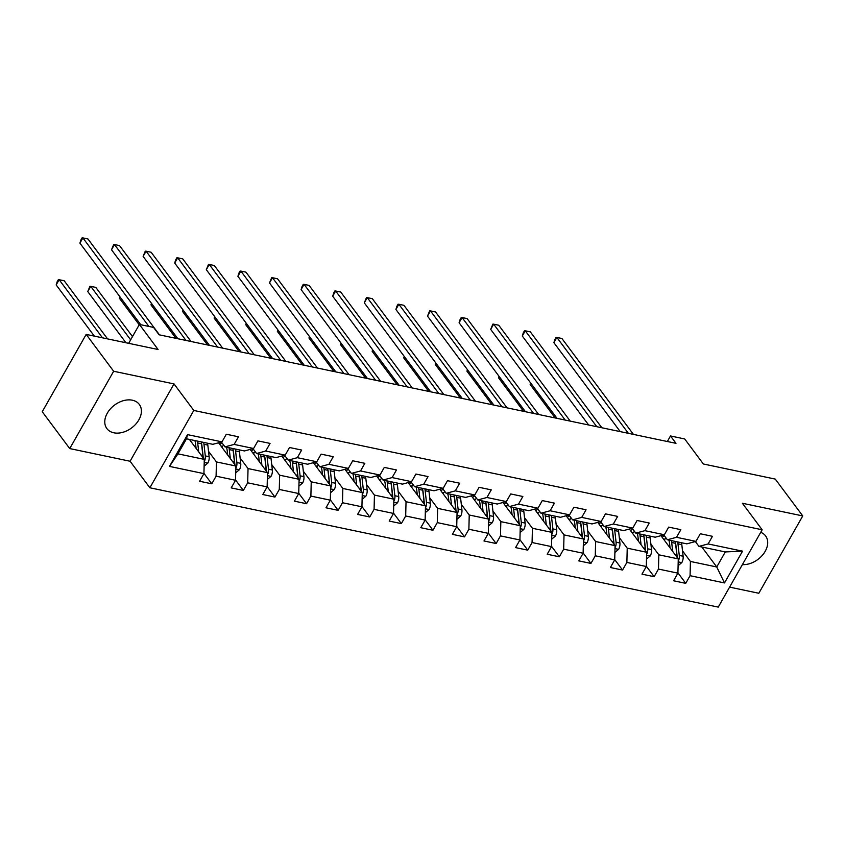 <?xml version="1.0" encoding="UTF-8"?>
<svg xmlns="http://www.w3.org/2000/svg" width="845" height="845" viewBox="0 0 845 845"><rect width="100%" height="100%" fill="white"/><g stroke="black" fill="none" stroke-linecap="round" stroke-linejoin="round"><path stroke-width="1.27" d="M132.348 400.203A20.217 14.259 143.3 0 0 110.441 408.832A20.217 14.259 143.3 0 0 106.882 428.595A20.217 14.259 143.3 0 0 113.832 432.798A20.217 14.259 143.3 0 0 135.739 424.169A20.217 14.259 143.3 0 0 139.298 404.417A20.217 14.259 143.3 0 0 132.348 400.203M729.605 587.127L758.821 593.264L802.75 515.936L775.266 479.094L703.367 463.989L684.682 438.946L670.497 435.967L667.349 441.512M149.871 487.776L718.25 607.111L762.169 529.783L193.801 410.448L149.871 487.776L130.088 461.243L174.017 383.915L113.652 371.251L69.734 448.579L130.088 461.243M69.734 448.579L42.25 411.726L86.179 334.398L158.089 349.503L139.404 324.448L128.672 343.323M113.652 371.251L86.179 334.398M701.857 547.011L716.75 566.974L725.295 551.933L698.963 546.398L708.11 543.937L712.451 536.311L700.294 533.755L695.963 541.381L676.518 537.304L680.848 529.667L668.691 527.122L664.36 534.748L644.915 530.66L649.245 523.034L637.098 520.488L632.768 528.114L613.322 524.027L617.653 516.401L605.495 513.855L601.165 521.481L581.719 517.393L586.05 509.767L573.903 507.211L569.562 514.848L550.116 510.76L554.457 503.134L542.3 500.578L537.969 508.204L518.524 504.127L522.854 496.501L510.707 493.945L506.366 501.571L486.921 497.494L491.262 489.868L479.104 487.311L474.774 494.938L455.328 490.861L459.659 483.224L447.501 480.678L443.171 488.304L423.725 484.217L428.056 476.591L415.909 474.045L411.568 481.671L392.133 477.583L396.463 469.957L384.306 467.401L379.975 475.038L360.53 470.95L364.86 463.324L352.714 460.768L348.372 468.405L328.927 464.317L333.268 456.691L321.111 454.135L316.78 461.761L297.334 457.684L301.665 450.058L289.508 447.501L285.177 455.128L265.731 451.05L270.062 443.414L257.915 440.868L253.584 448.494L234.139 444.417L238.47 436.78L226.312 434.235L221.981 441.861L187.548 434.626L169.496 466.398L177.957 453.849L204.289 459.374L189.396 439.4M708.11 543.937L742.544 551.162L724.503 582.934L690.069 575.698L685.739 583.335L677.922 572.857M169.496 466.398L203.93 473.633L199.6 481.259L211.757 483.805L216.088 476.179L235.533 480.266L231.203 487.892L243.349 490.438L247.691 482.812L267.136 486.9L262.795 494.526L274.952 497.082L279.283 489.445L298.729 493.533L294.398 501.159L306.555 503.715L310.886 496.089L330.332 500.166L326.001 507.792L338.148 510.348L342.478 502.722L361.924 506.799L357.593 514.425L369.751 516.982L374.082 509.355L393.527 513.433L389.196 521.069L401.343 523.615L405.684 515.989L425.13 520.076L420.789 527.702L432.946 530.248L437.277 522.622L456.722 526.71L452.392 534.336L464.539 536.881L468.88 529.255L488.325 533.343L483.984 540.969L496.142 543.525L500.472 535.888L519.918 539.976L515.587 547.602L527.745 550.158L532.075 542.532L551.521 546.609L547.19 554.236L559.337 556.792L563.668 549.165L583.113 553.243L578.783 560.869L590.94 563.425L595.271 555.799L614.716 559.876L610.386 567.513L622.533 570.058L626.874 562.432L646.319 566.52L641.978 574.146L654.136 576.691L658.466 569.065L677.912 573.153L673.581 580.779L685.739 583.335M139.404 324.448L153.579 327.427L159.071 334.789L676 443.329L670.497 435.967M695.963 541.381L686.816 543.853L667.37 539.765L663.747 534.917M660.948 535.667L678.271 558.894L658.825 554.816L650.904 544.201M667.37 539.765L676.518 537.304M677.912 573.153L678.271 558.894M658.466 569.065L658.825 554.816M664.36 534.748L655.213 537.209L635.767 533.132L632.155 528.273M629.345 529.033L646.668 552.26L627.222 548.173L619.311 537.568M635.767 533.132L644.915 530.66M646.319 566.52L646.668 552.26M626.874 562.432L627.222 548.173M632.768 528.114L623.621 530.575L604.175 526.498L600.552 521.64M597.742 522.4L615.065 545.627L595.619 541.539L587.708 530.935M604.175 526.498L613.322 524.027M614.716 559.876L615.065 545.627M595.271 555.799L595.619 541.539M601.165 521.481L592.018 523.942L572.572 519.865L568.96 515.006M566.15 515.767L583.472 538.994L564.027 534.906L556.116 524.301M572.572 519.865L581.719 517.393M583.113 553.243L583.472 538.994M563.668 549.165L564.027 534.906M569.562 514.848L560.425 517.309L540.98 513.221L537.357 508.373M534.547 509.134L551.87 532.361L532.424 528.273L524.513 517.658M540.98 513.221L550.116 510.76M551.521 546.609L551.87 532.361M532.075 542.532L532.424 528.273M537.969 508.204L528.822 510.676L509.377 506.588L505.754 501.74M502.955 502.5L520.277 525.717L500.832 521.64L492.91 511.024M509.377 506.588L518.524 504.127M519.918 539.976L520.277 525.717M500.472 535.888L500.832 521.64M506.366 501.571L497.219 504.042L477.774 499.955L474.161 495.107M471.352 495.857L488.674 519.083L469.228 515.006L461.317 504.391M477.774 499.955L486.921 497.494M488.325 533.343L488.674 519.083M468.88 529.255L469.228 515.006M474.774 494.938L465.627 497.409L446.181 493.322L442.558 488.473M439.749 489.223L457.071 512.45L437.636 508.373L429.714 497.758M446.181 493.322L455.328 490.861M456.722 526.71L457.071 512.45M437.277 522.622L437.636 508.373M443.171 488.304L434.024 490.765L414.578 486.688L410.966 481.83M408.156 482.59L425.479 505.817L406.033 501.729L398.122 491.125M414.578 486.688L423.725 484.217M425.13 520.076L425.479 505.817M405.684 515.989L406.033 501.729M411.568 481.671L402.431 484.132L382.986 480.055L379.363 475.196M376.553 475.957L393.876 499.184L374.43 495.096L366.519 484.491M382.986 480.055L392.133 477.583M393.527 513.433L393.876 499.184M374.082 509.355L374.43 495.096M379.975 475.038L370.828 477.499L351.383 473.422L347.76 468.563M344.961 469.324L362.283 492.55L342.838 488.463L334.926 477.858M351.383 473.422L360.53 470.95M361.924 506.799L362.283 492.55M342.478 502.722L342.838 488.463M348.372 468.405L339.225 470.866L319.78 466.778L316.167 461.93M313.358 462.69L330.68 485.917L311.235 481.83L303.323 471.214M319.78 466.778L328.927 464.317M330.332 500.166L330.68 485.917M310.886 496.089L311.235 481.83M316.78 461.761L307.633 464.232L288.187 460.145L284.564 455.297M281.765 456.046L299.088 479.273L279.642 475.196L271.72 464.581M288.187 460.145L297.334 457.684M298.729 493.533L299.088 479.273M279.283 489.445L279.642 475.196M285.177 455.128L276.03 457.599L256.584 453.511L252.972 448.663M250.162 449.413L267.485 472.64L248.039 468.563L240.128 457.948M256.584 453.511L265.731 451.05M267.136 486.9L267.485 472.64M247.691 482.812L248.039 468.563M253.584 448.494L244.437 450.955L224.992 446.878L221.369 442.03M218.559 442.78L235.882 466.007L216.436 461.93L208.525 451.314M224.992 446.878L234.139 444.417M235.533 480.266L235.882 466.007M216.088 476.179L216.436 461.93M221.981 441.861L212.834 444.322L186.502 438.798L187.548 434.626M203.93 473.633L204.289 459.374M174.017 383.915L193.801 410.448M802.75 515.936L742.385 503.261L762.169 529.783M186.502 438.798L177.957 453.849M698.963 546.398L695.351 541.55M682.506 550.834L690.418 561.45L716.75 566.974L724.503 582.934M725.295 551.933L742.544 551.162M690.069 575.698L690.418 561.45M211.757 483.805L203.941 473.337M243.349 490.438L235.544 479.971M274.952 497.082L267.136 486.604M306.555 503.715L298.739 493.237M338.148 510.348L330.332 499.87M369.751 516.982L361.935 506.504M401.343 523.615L393.538 513.147M432.946 530.248L425.13 519.781M464.539 536.881L456.733 526.414M496.142 543.525L488.325 533.047M527.745 550.158L519.928 539.68M559.337 556.792L551.531 546.314M590.94 563.425L583.124 552.947M622.533 570.058L614.727 559.591M654.136 576.691L646.319 566.224M742.396 564.608A20.217 14.259 143.3 0 0 762.919 554.637A20.217 14.259 143.3 0 0 765.602 535.92A20.217 14.259 143.3 0 0 760.732 532.318M148.91 326.445L82.884 237.91L87.943 238.977L159.473 334.873M140.777 324.733L79.916 243.138L82.884 237.91L82.081 237.889L80.888 239.969L79.916 243.138M204.12 466.208L207.881 463.007A6.866 4.14 -78.1 0 0 209.137 456.712L207.828 445.093A19.836 11.946 -78.1 0 0 207.543 443.213M190.896 439.717L190.209 440.498M198.702 451.885L197.698 442.96A19.836 11.946 -78.1 0 0 197.413 441.09M196.093 448.389L195.628 444.185A16.467 9.908 -78.1 0 0 194.868 440.551M204.237 461.254L204.786 460.451A6.866 4.14 -78.1 0 0 205.282 455.909L203.972 444.28A19.836 11.946 -78.1 0 0 203.698 442.41M201.427 442.875A16.467 9.908 101.9 0 1 201.902 445.505L203.212 457.124A3.496 2.112 101.9 0 1 203.233 457.958M107.547 338.887L64.199 280.772L59.139 279.716L56.171 284.934L94.334 336.12M201.268 441.893A19.836 11.946 101.9 0 1 201.543 443.773L202.853 455.392A6.866 4.14 101.9 0 1 202.863 457.472M56.171 284.934L57.143 281.776L58.337 279.684L59.139 279.716L102.477 337.82M186.006 340.45L114.476 244.543L119.546 245.61L191.065 341.517M177.862 338.739L111.508 249.771L114.476 244.543L113.674 244.522L111.508 249.771M217.609 347.084L146.079 251.187L151.139 252.243L222.668 348.151M209.465 345.373L143.111 256.405L146.079 251.187L145.277 251.155L143.111 256.405M235.713 472.851L239.473 469.64A6.866 4.14 -78.1 0 0 240.73 463.345L239.42 451.726A19.836 11.946 -78.1 0 0 239.146 449.846M223.703 445.146A16.467 9.908 -78.1 0 0 222.52 446.329L221.812 447.132M230.305 458.518L229.301 449.603A19.836 11.946 -78.1 0 0 229.016 447.723M227.696 455.032L227.22 450.818A16.467 9.908 -78.1 0 0 226.46 447.185M235.839 467.887L236.378 467.084A6.866 4.14 -78.1 0 0 236.885 462.542L235.575 450.913A19.836 11.946 -78.1 0 0 235.29 449.044M219.774 444.407A16.467 9.908 101.9 0 1 221.971 442.833M233.03 449.508A16.467 9.908 101.9 0 1 233.505 452.138L234.815 463.757A3.496 2.112 101.9 0 1 234.836 464.592M132.496 336.606L95.802 287.406L90.732 286.349L87.764 291.567L125.937 342.753M232.861 448.526A19.836 11.946 101.9 0 1 233.146 450.406L234.456 462.035A6.866 4.14 101.9 0 1 234.466 464.106M87.764 291.567L89.929 286.318L90.732 286.349L130.648 339.859M267.316 479.485L271.076 476.274A6.866 4.14 -78.1 0 0 272.333 469.989L271.023 458.36A19.836 11.946 -78.1 0 0 270.738 456.48M255.296 451.779A16.467 9.908 -78.1 0 0 254.113 452.962L253.405 453.765M261.897 465.151L260.894 456.237A19.836 11.946 -78.1 0 0 260.609 454.356M259.299 461.666L258.823 457.451A16.467 9.908 -78.1 0 0 258.063 453.818M267.442 474.52L267.981 473.718A6.866 4.14 -78.1 0 0 268.488 469.176L267.178 457.557A19.836 11.946 -78.1 0 0 266.893 455.677M251.377 451.04A16.467 9.908 101.9 0 1 253.563 449.466M264.622 456.142A16.467 9.908 101.9 0 1 265.098 458.772L266.407 470.401A3.496 2.112 101.9 0 1 266.428 471.235M120.064 296.975L119.367 298.211L139.203 324.797M264.464 455.17A19.836 11.946 101.9 0 1 264.749 457.039L266.048 468.669A6.866 4.14 101.9 0 1 266.069 470.739M119.367 298.211L119.842 296.669M249.201 353.717L177.672 257.82L182.742 258.876L254.271 354.784M241.068 352.006L174.704 263.038L177.672 257.82L176.88 257.788L175.686 259.88L174.704 263.038M280.804 360.35L209.275 264.453L214.334 265.52L285.863 361.417M272.66 358.65L206.307 269.682L209.275 264.453L208.472 264.422L206.307 269.682M312.396 366.983L240.878 271.087L245.937 272.153L317.466 368.05M304.263 365.283L237.91 276.315L240.878 271.087L240.075 271.055L238.881 273.146L237.91 276.315M298.919 486.118L302.668 482.907A6.866 4.14 -78.1 0 0 303.925 476.622L302.626 464.993A19.836 11.946 -78.1 0 0 302.341 463.123M286.899 458.412A16.467 9.908 -78.1 0 0 285.716 459.606L285.008 460.398M293.5 471.795L292.497 462.87A19.836 11.946 -78.1 0 0 292.212 460.99M290.891 468.299L290.416 464.085A16.467 9.908 -78.1 0 0 289.655 460.451M299.035 481.154L299.584 480.351A6.866 4.14 -78.1 0 0 300.081 475.809L298.771 464.19A19.836 11.946 -78.1 0 0 298.486 462.31M282.969 457.673A16.467 9.908 101.9 0 1 285.166 456.099M296.225 462.775A16.467 9.908 101.9 0 1 296.701 465.405L298.01 477.034A3.496 2.112 101.9 0 1 298.031 477.869M151.667 303.608L150.959 304.844L175.94 338.338M296.056 461.803A19.836 11.946 101.9 0 1 296.341 463.673L297.651 475.302A6.866 4.14 101.9 0 1 297.662 477.372M150.959 304.844L151.435 303.302M330.511 492.751L334.271 489.54A6.866 4.14 -78.1 0 0 335.528 483.255L334.219 471.626A19.836 11.946 -78.1 0 0 333.933 469.757M318.491 465.046A16.467 9.908 -78.1 0 0 317.319 466.239L316.6 467.031M325.093 478.428L324.089 469.503A19.836 11.946 -78.1 0 0 323.804 467.623M322.494 474.932L322.019 470.728A16.467 9.908 -78.1 0 0 321.258 467.095M330.638 487.787L331.177 486.984A6.866 4.14 -78.1 0 0 331.684 482.442L330.374 470.823A19.836 11.946 -78.1 0 0 330.089 468.943M314.572 464.306A16.467 9.908 101.9 0 1 316.769 462.733M327.828 469.408A16.467 9.908 101.9 0 1 328.293 472.038L329.603 483.667A3.496 2.112 101.9 0 1 329.624 484.502M183.259 310.242L182.562 311.478L207.543 344.971M327.659 468.436A19.836 11.946 101.9 0 1 327.945 470.316L329.254 481.935A6.866 4.14 101.9 0 1 329.265 484.005M182.562 311.478L183.038 309.946M362.114 499.384L365.874 496.173A6.866 4.14 -78.1 0 0 367.131 489.889L365.822 478.27A19.836 11.946 -78.1 0 0 365.536 476.39M350.094 471.69A16.467 9.908 -78.1 0 0 348.911 472.873L348.203 473.675M356.696 485.062L355.692 476.136A19.836 11.946 -78.1 0 0 355.407 474.267M354.087 481.565L353.622 477.362A16.467 9.908 -78.1 0 0 352.851 473.728M362.23 494.42L362.78 493.617A6.866 4.14 -78.1 0 0 363.276 489.075L361.966 477.457A19.836 11.946 -78.1 0 0 361.692 475.577M346.165 470.95A16.467 9.908 101.9 0 1 348.362 469.366M359.421 476.052A16.467 9.908 101.9 0 1 359.896 478.682L361.206 490.301A3.496 2.112 101.9 0 1 361.227 491.135M214.862 316.875L214.155 318.111L239.146 351.604M359.252 475.07A19.836 11.946 101.9 0 1 359.537 476.95L360.847 488.568A6.866 4.14 101.9 0 1 360.857 490.639M214.155 318.111L214.641 316.579M393.707 506.018L397.467 502.817A6.866 4.14 -78.1 0 0 398.724 496.522L397.414 484.903A19.836 11.946 -78.1 0 0 397.129 483.023M381.686 478.323A16.467 9.908 -78.1 0 0 380.514 479.506L379.796 480.309M388.299 491.695L387.295 482.77A19.836 11.946 -78.1 0 0 387.01 480.9M385.69 488.199L385.214 483.995A16.467 9.908 -78.1 0 0 384.454 480.361M393.833 501.053L394.372 500.251A6.866 4.14 -78.1 0 0 394.879 495.719L393.569 484.09A19.836 11.946 -78.1 0 0 393.284 482.21M377.768 477.583A16.467 9.908 101.9 0 1 379.965 475.999M391.024 482.685A16.467 9.908 101.9 0 1 391.499 485.315L392.798 496.934A3.496 2.112 101.9 0 1 392.83 497.768M246.455 323.508L245.758 324.744L270.738 358.238M390.855 481.703A19.836 11.946 101.9 0 1 391.14 483.583L392.45 495.202A6.866 4.14 101.9 0 1 392.46 497.282M245.758 324.744L246.233 323.212M425.31 512.651L429.07 509.45A6.866 4.14 -78.1 0 0 430.327 503.155L429.017 491.536A19.836 11.946 -78.1 0 0 428.732 489.656M413.289 484.956A16.467 9.908 -78.1 0 0 412.106 486.139L411.399 486.942M419.891 498.328L418.888 489.403A19.836 11.946 -78.1 0 0 418.602 487.533M417.293 494.832L416.817 490.628A16.467 9.908 -78.1 0 0 416.057 486.995M425.436 507.697L425.975 506.894A6.866 4.14 -78.1 0 0 426.471 502.352L425.172 490.723A19.836 11.946 -78.1 0 0 424.887 488.854M409.371 484.217A16.467 9.908 101.9 0 1 411.557 482.632M422.616 489.318A16.467 9.908 101.9 0 1 423.091 491.948L424.401 503.567A3.496 2.112 101.9 0 1 424.422 504.402M278.058 330.152L277.361 331.377L302.341 364.871M422.458 488.336A19.836 11.946 101.9 0 1 422.732 490.216L424.042 501.835A6.866 4.14 101.9 0 1 424.053 503.916M277.361 331.377L277.836 329.846M456.902 519.295L460.662 516.084A6.866 4.14 -78.1 0 0 461.919 509.788L460.62 498.17A19.836 11.946 -78.1 0 0 460.335 496.29M444.892 491.589A16.467 9.908 -78.1 0 0 443.709 492.772L443.002 493.575M451.494 504.961L450.491 496.047A19.836 11.946 -78.1 0 0 450.205 494.167M448.885 501.476L448.41 497.261A16.467 9.908 -78.1 0 0 447.649 493.628M457.029 514.33L457.578 513.528A6.866 4.14 -78.1 0 0 458.074 508.986L456.765 497.356A19.836 11.946 -78.1 0 0 456.48 495.487M440.963 490.85A16.467 9.908 101.9 0 1 443.16 489.276M454.219 495.952A16.467 9.908 101.9 0 1 454.695 498.582L456.004 510.211A3.496 2.112 101.9 0 1 456.025 511.035M309.661 336.785L308.953 338.011L333.933 371.515M454.05 494.969A19.836 11.946 101.9 0 1 454.335 496.849L455.645 508.479A6.866 4.14 101.9 0 1 455.656 510.549M308.953 338.011L309.428 336.479M488.505 525.928L492.265 522.717A6.866 4.14 -78.1 0 0 493.522 516.432L492.212 504.803A19.836 11.946 -78.1 0 0 491.927 502.923M476.485 498.223A16.467 9.908 -78.1 0 0 475.312 499.406L474.594 500.208M483.087 511.595L482.083 502.68A19.836 11.946 -78.1 0 0 481.798 500.8M480.488 508.109L480.013 503.895A16.467 9.908 -78.1 0 0 479.252 500.261M488.632 520.964L489.17 520.161A6.866 4.14 -78.1 0 0 489.678 515.619L488.368 504A19.836 11.946 -78.1 0 0 488.083 502.12M472.566 497.483A16.467 9.908 101.9 0 1 474.753 495.909M485.822 502.585A16.467 9.908 101.9 0 1 486.287 505.215L487.597 516.844A3.496 2.112 101.9 0 1 487.618 517.679M341.253 343.419L340.556 344.654L365.536 378.148M485.653 501.613A19.836 11.946 101.9 0 1 485.938 503.483L487.248 515.112A6.866 4.14 101.9 0 1 487.259 517.182M340.556 344.654L341.031 343.112M520.108 532.561L523.868 529.35A6.866 4.14 -78.1 0 0 525.125 523.066L523.815 511.436A19.836 11.946 -78.1 0 0 523.53 509.567M508.088 504.856A16.467 9.908 -78.1 0 0 506.905 506.049L506.197 506.842M514.689 518.238L513.686 509.313A19.836 11.946 -78.1 0 0 513.401 507.433M512.081 514.742L511.605 510.528A16.467 9.908 -78.1 0 0 510.845 506.905M520.224 527.597L520.774 526.794A6.866 4.14 -78.1 0 0 521.27 522.252L519.96 510.633A19.836 11.946 -78.1 0 0 519.675 508.753M504.159 504.116A16.467 9.908 101.9 0 1 506.356 502.543M517.415 509.218A16.467 9.908 101.9 0 1 517.89 511.848L519.2 523.477A3.496 2.112 101.9 0 1 519.221 524.312M372.856 350.052L372.149 351.288L397.139 384.781M517.246 508.246A19.836 11.946 101.9 0 1 517.531 510.116L518.841 521.745A6.866 4.14 101.9 0 1 518.851 523.815M372.149 351.288L372.624 349.745M551.701 539.194L555.461 535.983A6.866 4.14 -78.1 0 0 556.718 529.699L555.408 518.069A19.836 11.946 -78.1 0 0 555.123 516.2M539.68 511.5A16.467 9.908 -78.1 0 0 538.508 512.683L537.79 513.475M546.293 524.872L545.279 515.946A19.836 11.946 -78.1 0 0 545.004 514.066M543.684 521.376L543.208 517.172A16.467 9.908 -78.1 0 0 542.448 513.538M551.827 534.23L552.366 533.427A6.866 4.14 -78.1 0 0 552.873 528.885L551.563 517.267A19.836 11.946 -78.1 0 0 551.278 515.387M535.762 510.75A16.467 9.908 101.9 0 1 537.959 509.176M549.018 515.851A16.467 9.908 101.9 0 1 549.493 518.481L550.792 530.111A3.496 2.112 101.9 0 1 550.824 530.945M404.449 356.685L403.752 357.921L428.732 391.415M548.849 514.88A19.836 11.946 101.9 0 1 549.134 516.76L550.444 528.378A6.866 4.14 101.9 0 1 550.454 530.449M403.752 357.921L404.227 356.389M583.303 545.828L587.064 542.617A6.866 4.14 -78.1 0 0 588.321 536.332L587.011 524.713A19.836 11.946 -78.1 0 0 586.726 522.833M571.283 518.133A16.467 9.908 -78.1 0 0 570.1 519.316L569.393 520.119M577.885 531.505L576.881 522.58A19.836 11.946 -78.1 0 0 576.596 520.71M575.276 528.009L574.811 523.805A16.467 9.908 -78.1 0 0 574.051 520.171M583.42 540.863L583.969 540.061A6.866 4.14 -78.1 0 0 584.465 535.529L583.156 523.9A19.836 11.946 -78.1 0 0 582.881 522.02M567.354 517.393A16.467 9.908 101.9 0 1 569.551 515.809M580.61 522.495A16.467 9.908 101.9 0 1 581.085 525.125L582.395 536.744A3.496 2.112 101.9 0 1 582.416 537.578M436.052 363.318L435.355 364.554L460.335 398.048M580.452 521.513A19.836 11.946 101.9 0 1 580.726 523.393L582.036 535.012A6.866 4.14 101.9 0 1 582.047 537.082M435.355 364.554L435.83 363.023M614.896 552.461L618.656 549.261A6.866 4.14 -78.1 0 0 619.913 542.965L618.603 531.347A19.836 11.946 -78.1 0 0 618.329 529.466M602.886 524.766A16.467 9.908 -78.1 0 0 601.703 525.949L600.996 526.752M609.488 538.138L608.485 529.213A19.836 11.946 -78.1 0 0 608.199 527.343M606.879 534.642L606.404 530.438A16.467 9.908 -78.1 0 0 605.643 526.805M615.023 547.497L615.561 546.694A6.866 4.14 -78.1 0 0 616.068 542.163L614.759 530.533A19.836 11.946 -78.1 0 0 614.473 528.664M598.957 524.027A16.467 9.908 101.9 0 1 601.154 522.442M612.213 529.128A16.467 9.908 101.9 0 1 612.688 531.758L613.998 543.377A3.496 2.112 101.9 0 1 614.019 544.212M467.644 369.952L466.947 371.187L491.927 404.681M612.044 528.146A19.836 11.946 101.9 0 1 612.329 530.026L613.639 541.645A6.866 4.14 101.9 0 1 613.65 543.726M466.947 371.187L467.422 369.656M646.499 559.105L650.259 555.894A6.866 4.14 -78.1 0 0 651.516 549.599L650.206 537.98A19.836 11.946 -78.1 0 0 649.921 536.1M634.479 531.399A16.467 9.908 -78.1 0 0 633.296 532.582L632.588 533.385M641.08 544.771L640.077 535.857A19.836 11.946 -78.1 0 0 639.792 533.977M638.482 541.275L638.007 537.071A16.467 9.908 -78.1 0 0 637.246 533.438M646.626 554.14L647.164 553.338A6.866 4.14 -78.1 0 0 647.671 548.796L646.362 537.166A19.836 11.946 -78.1 0 0 646.076 535.297M630.56 530.66A16.467 9.908 101.9 0 1 632.747 529.076M643.805 535.762A16.467 9.908 101.9 0 1 644.281 538.392L645.591 550.01A3.496 2.112 101.9 0 1 645.612 550.845M499.247 376.595L498.55 377.821L523.53 411.314M643.647 534.779A19.836 11.946 101.9 0 1 643.932 536.659L645.231 548.278A6.866 4.14 101.9 0 1 645.253 550.359M498.55 377.821L499.025 376.289M343.999 373.627L272.47 277.72L277.54 278.787L349.059 374.684M335.856 371.916L269.502 282.948L272.47 277.72L271.667 277.688L269.502 282.948M375.603 380.261L304.073 284.353L309.133 285.42L380.662 381.317M367.459 378.549L301.105 289.582L304.073 284.353L303.27 284.332L302.087 286.413L301.105 289.582M407.195 386.894L335.666 290.997L340.736 292.053L412.265 387.961M399.062 385.183L332.698 296.215L335.666 290.997L334.873 290.965L333.68 293.057L332.698 296.215M438.798 393.527L367.269 297.63L372.328 298.686L443.857 394.594M430.654 391.816L364.301 302.848L367.269 297.63L366.466 297.598L364.301 302.848M470.39 400.16L398.861 304.263L403.931 305.32L475.46 401.227M462.257 398.449L395.893 309.481L398.861 304.263L398.069 304.232L396.875 306.323L395.893 309.481M501.993 406.794L430.464 310.897L435.524 311.963L507.053 407.86M493.85 405.093L427.496 316.125L430.464 310.897L429.661 310.865L427.496 316.125M533.586 413.427L462.067 317.53L467.127 318.597L538.656 414.494M525.453 411.726L459.099 322.758L462.067 317.53L461.264 317.498L460.071 319.59L459.099 322.758M565.189 420.071L493.66 324.163L498.73 325.23L570.248 421.127M557.045 418.359L490.691 329.392L493.66 324.163L492.857 324.131L490.691 329.392M596.792 426.704L525.263 330.796L530.322 331.863L601.851 427.76M588.648 424.993L522.294 336.025L525.263 330.796L524.46 330.775L523.277 332.856L522.294 336.025M628.384 433.337L556.855 337.44L561.925 338.496L633.454 434.404M620.251 431.626L553.887 342.658L556.855 337.44L556.063 337.408L554.869 339.5L553.887 342.658M678.102 565.738L681.852 562.527A6.866 4.14 -78.1 0 0 683.109 556.232L681.809 544.613A19.836 11.946 -78.1 0 0 681.524 542.733M666.082 538.033A16.467 9.908 -78.1 0 0 664.899 539.216L664.191 540.018M672.683 551.405L671.68 542.49A19.836 11.946 -78.1 0 0 671.395 540.61M670.074 547.919L669.599 543.705A16.467 9.908 -78.1 0 0 668.839 540.071M678.218 560.774L678.767 559.971A6.866 4.14 -78.1 0 0 679.264 555.429L677.954 543.8A19.836 11.946 -78.1 0 0 677.669 541.93M662.153 537.293A16.467 9.908 101.9 0 1 664.35 535.719M675.409 542.395A16.467 9.908 101.9 0 1 675.884 545.025L677.194 556.654A3.496 2.112 101.9 0 1 677.215 557.489M530.85 383.229L530.142 384.464L555.123 417.958M675.239 541.423A19.836 11.946 101.9 0 1 675.525 543.293L676.834 554.922A6.866 4.14 101.9 0 1 676.845 556.992M530.142 384.464L530.618 382.922M204.215 462.352L207.764 463.102M203.972 444.28L207.828 445.093M197.698 442.96L201.543 443.773M205.282 455.909L209.137 456.712M201.036 455.011L202.853 455.392M204.279 459.764L204.786 460.451M235.808 468.986L239.367 469.736M235.575 450.913L239.42 451.726M222.52 446.329L220.967 446.002M229.301 449.603L233.146 450.406M236.885 462.542L240.73 463.345M232.639 461.645L234.456 462.035M235.871 466.398L236.378 467.084M267.411 475.619L270.97 476.369M267.178 457.557L271.023 458.36M254.113 452.962L252.57 452.645M260.894 456.237L264.749 457.039M268.488 469.176L272.333 469.989M264.231 468.288L266.048 468.669M267.474 473.042L267.981 473.718M299.014 482.252L302.563 483.002M298.771 464.19L302.626 464.993M285.716 459.606L284.163 459.279M292.497 462.87L296.341 463.673M300.081 475.809L303.925 476.622M295.834 474.922L297.651 475.302M299.077 479.675L299.584 480.351M330.606 488.896L334.166 489.635M330.374 470.823L334.219 471.626M317.319 466.239L315.766 465.912M324.089 469.503L327.945 470.316M331.684 482.442L335.528 483.255M327.427 481.555L329.254 481.935M330.67 486.308L331.177 486.984M362.209 495.529L365.758 496.268M361.966 477.457L365.822 478.27M348.911 472.873L347.358 472.545M355.692 476.136L359.537 476.95M363.276 489.075L367.131 489.889M359.03 488.188L360.847 488.568M362.273 492.941L362.78 493.617M393.802 502.162L397.361 502.902M393.569 484.09L397.414 484.903M380.514 479.506L378.961 479.178M387.295 482.77L391.14 483.583M394.879 495.719L398.724 496.522M390.633 494.821L392.45 495.202M393.865 499.575L394.372 500.251M425.405 508.796L428.954 509.546M425.172 490.723L429.017 491.536M412.106 486.139L410.564 485.812M418.888 489.403L422.732 490.216M426.471 502.352L430.327 503.155M422.225 501.455L424.042 501.835M425.468 506.208L425.975 506.894M457.008 515.429L460.557 516.179M456.765 497.356L460.62 498.17M443.709 492.772L442.157 492.445M450.491 496.047L454.335 496.849M458.074 508.986L461.919 509.788M453.828 508.088L455.645 508.479M457.071 512.841L457.578 513.528M488.6 522.062L492.16 522.812M488.368 504L492.212 504.803M475.312 499.406L473.76 499.089M482.083 502.68L485.938 503.483M489.678 515.619L493.522 516.432M485.421 514.732L487.248 515.112M488.663 519.485L489.17 520.161M520.203 528.695L523.752 529.445M519.96 510.633L523.815 511.436M506.905 506.049L505.352 505.722M513.686 509.313L517.531 510.116M521.27 522.252L525.125 523.066M517.024 521.365L518.841 521.745M520.266 526.118L520.774 526.794M551.796 535.339L555.355 536.079M551.563 517.267L555.408 518.069M538.508 512.683L536.955 512.355M545.279 515.946L549.134 516.76M552.873 528.885L556.718 529.699M548.616 527.998L550.444 528.378M551.859 532.751L552.366 533.427M583.399 541.972L586.948 542.712M583.156 523.9L587.011 524.713M570.1 519.316L568.548 518.988M576.881 522.58L580.726 523.393M584.465 535.529L588.321 536.332M580.219 534.631L582.036 535.012M583.462 539.385L583.969 540.061M614.991 548.606L618.551 549.345M614.759 530.533L618.603 531.347M601.703 525.949L600.151 525.622M608.485 529.213L612.329 530.026M616.068 542.163L619.913 542.965M611.822 541.265L613.639 541.645M615.054 546.018L615.561 546.694M646.594 555.239L650.154 555.989M646.362 537.166L650.206 537.98M633.296 532.582L631.754 532.255M640.077 535.857L643.932 536.659M647.671 548.796L651.516 549.599M643.415 547.898L645.231 548.278M646.657 552.651L647.164 553.338M678.197 561.872L681.746 562.622M677.954 543.8L681.809 544.613M664.899 539.216L663.346 538.888M671.68 542.49L675.525 543.293M679.264 555.429L683.109 556.232M675.018 554.531L676.834 554.922M678.26 559.284L678.767 559.971"/></g></svg>
